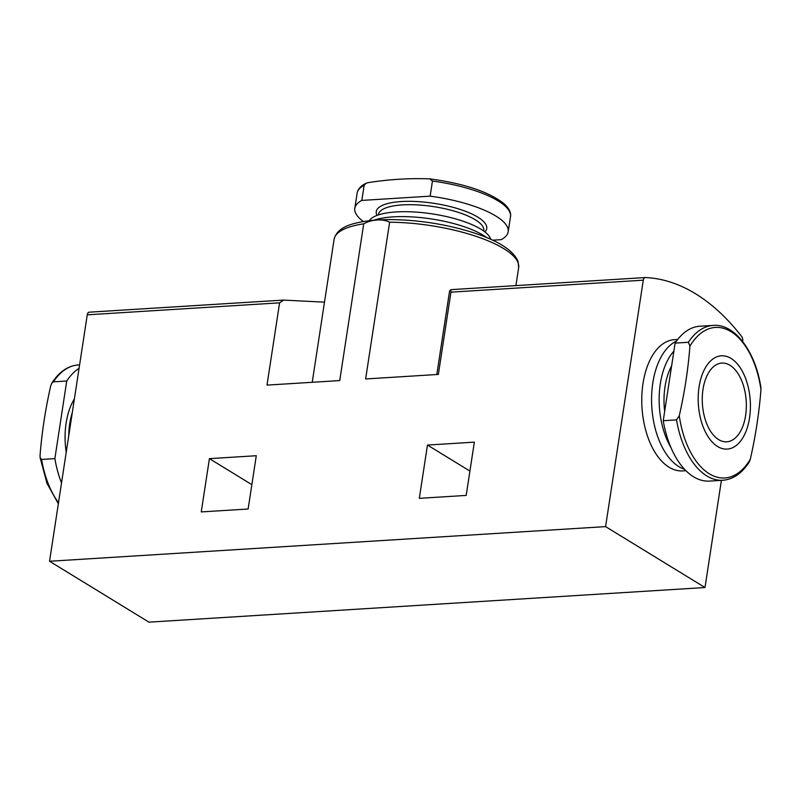 <?xml version="1.0" encoding="UTF-8"?>
<svg xmlns="http://www.w3.org/2000/svg" width="801" height="801" viewBox="0 0 801 801"><rect width="100%" height="100%" fill="white"/><g stroke="black" fill="none" stroke-linecap="round" stroke-linejoin="round"><path stroke-width="1.2" d="M432.45 181.056A77.577 23.449 8.7 0 1 510.497 216.671C511.218 212.776 509.206 208.57 504.45 204.055C489.491 191.99 464.62 183.599 429.857 178.883L432.45 181.056L430.137 196.155A77.577 23.449 8.7 0 1 508.184 231.769A77.577 23.449 8.7 0 1 501.156 239.659L492.595 240.19M429.296 178.843C409.171 178.122 388.755 179.394 368.049 182.658L366.017 183.279L364.155 185.311L361.842 200.41A77.577 23.449 8.7 0 0 354.813 208.3L357.126 193.201A77.577 23.449 8.7 0 1 364.155 185.311M676.525 419.894L663.238 420.715A77.577 43.184 86.4 0 0 709.506 481.091L722.792 480.26A77.577 43.184 86.4 0 1 676.525 419.894L679.278 415.749A75.404 41.972 86.4 0 0 709.245 473.751A75.404 41.972 86.4 0 0 750.297 459.253L749.195 462.077C741.886 473.371 733.085 479.439 722.792 480.26M51.805 383.148C59.114 371.844 67.915 365.787 78.208 364.956A77.577 43.184 86.4 0 0 53.457 381.827L51.805 383.148L50.703 385.972C45.397 409.291 41.842 432.49 40.05 455.569L40.09 457.481L41.582 459.444L54.868 458.613A77.577 43.184 86.4 0 0 61.527 482.923M474.342 442.142L427.464 445.066L419.313 498.342L466.192 495.418L474.342 442.142M363.724 223.839A93.357 28.215 -171.3 0 0 334.097 239.369C336.019 231.399 343.339 225.972 356.065 223.079C367.879 220.195 382.578 219.104 400.15 219.824C425.221 221.026 449.181 225.181 472.019 232.28C497.862 240.47 513.201 250.172 518.037 261.366L518.668 267.614A93.357 28.215 -171.3 0 0 389.616 222.227C382.798 218.583 371.534 219.334 363.724 223.839L339.734 380.575L267.003 385.111L279.589 302.838L87.259 314.823L49.542 561.261L148.966 622.157L705 587.523L721.401 480.35M742.657 341.486L742.717 341.086A3.945 2.193 86.4 0 0 741.786 336.65A289.281 161.021 86.4 0 0 645.306 277.546A3.945 2.193 86.4 0 0 645.175 277.557A3.945 2.193 86.4 0 0 643.293 280.18L605.576 526.617L49.542 561.261M389.616 222.227L365.626 378.963L438.357 374.427L450.953 292.165L450.813 289.672L449.611 290.803L436.815 374.528M256.29 455.729L209.411 458.643L201.261 511.919L248.14 509.005L256.29 455.729M324.505 302.157L283.464 300.085L89.141 312.19A3.945 2.193 86.4 0 0 87.259 314.823M283.764 300.075L279.589 302.838M283.224 300.105L89.271 312.19A3.945 2.193 86.4 0 0 89.141 312.19M645.045 277.567L450.813 289.672M605.576 526.617L705 587.523M677.716 339.474L674.432 339.674A65.742 36.596 86.4 0 0 641.991 407.569A65.742 36.596 86.4 0 0 682.602 470.908L685.886 470.708M676.505 341.076A65.742 36.596 86.4 0 0 651.804 406.958A65.742 36.596 86.4 0 0 684.495 469.266M673.881 351.128A61.947 34.483 86.4 0 0 670.958 447.609M671.628 365.887A53.256 29.647 86.4 0 0 664.66 411.394M750.297 459.253C755.603 435.954 759.148 412.755 760.95 389.656L760.91 387.744C755.683 351.429 734.597 323.404 713.14 325.406L699.864 326.237A77.577 43.184 86.4 0 0 675.113 343.108L688.399 342.277L689.931 346.152C688.139 369.231 684.585 392.43 679.278 415.749M663.238 420.715L675.113 343.108M699.003 410.523A46.738 26.012 86.4 0 0 724.174 448.96A46.738 26.012 86.4 0 0 749.546 417.902A46.738 26.012 86.4 0 0 724.434 355.924A46.738 26.012 86.4 0 0 699.003 410.523M702.998 389.386A39.449 21.957 -93.6 0 1 721.851 363.073A39.449 21.957 -93.6 0 1 745.611 415.489A39.449 21.957 -93.6 0 1 726.757 441.812A39.449 21.957 -93.6 0 1 702.998 389.386M79.069 368.32A77.577 43.184 86.4 0 0 66.743 381.006L54.868 458.613M53.457 381.827L66.743 381.006M373.586 220.285A65.742 19.865 8.7 0 1 431.659 218.983A65.742 19.865 8.7 0 1 486.688 237.597M369.131 220.746L369.922 219.824A61.947 18.723 8.7 0 1 432.43 213.917A61.947 18.723 8.7 0 1 490.322 238.247L490.793 239.369M363.444 221.557A77.577 23.449 8.7 0 1 354.813 208.3M430.137 196.155L361.842 200.41M427.464 445.066L469.917 471.068M209.411 458.643L251.864 484.655M41.582 459.444A77.577 43.184 86.4 0 0 58.503 502.728M643.293 280.18L450.953 292.165M713.14 325.406A77.577 43.184 86.4 0 0 688.399 342.277M760.95 389.656A75.404 41.972 86.4 0 0 730.993 331.644A75.404 41.972 86.4 0 0 689.931 346.152M74.383 398.928A55.88 31.109 86.4 0 0 66.213 452.315M72.27 412.745A53.256 29.647 86.4 0 0 68.736 435.814M378.412 214.918L378.483 214.458A53.256 16.09 8.7 0 1 433.551 206.608A53.256 16.09 8.7 0 1 483.764 230.568L483.694 231.028M377.021 215.409A55.88 16.891 8.7 0 1 434.052 203.344A55.88 16.891 8.7 0 1 484.865 231.91M508.184 231.769L510.497 216.671M366.017 183.279C360.73 185.902 357.767 189.206 357.126 193.201M40.13 457.681L46.969 483.303L58.343 503.739M334.097 239.369L312.23 382.287M518.668 267.614L515.914 285.607M645.175 277.557L450.853 289.662M78.208 364.956L79.599 364.876"/></g></svg>
